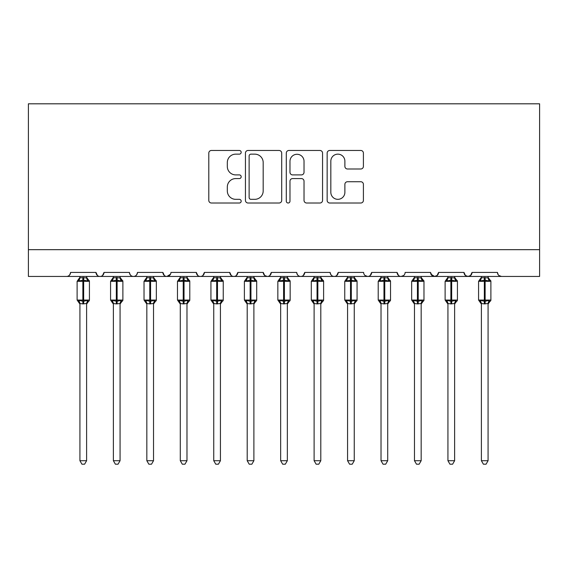 <?xml version="1.0" encoding="UTF-8"?>
<svg xmlns="http://www.w3.org/2000/svg" width="568" height="568" viewBox="0 0 568 568"><rect width="100%" height="100%" fill="white"/><g stroke="black" fill="none" stroke-linecap="round" stroke-linejoin="round"><path stroke-width="0.85" d="M241.18 152.309A1.839 1.839 0 0 0 239.341 150.47L211.424 150.47A2.627 2.627 0 0 0 208.797 153.097L208.797 200.383A2.627 2.627 0 0 0 211.424 203.01L239.341 203.01A1.839 1.839 0 0 0 241.18 201.171A1.839 1.839 0 0 0 239.341 199.332L235.727 199.332A8.406 8.406 0 0 1 227.321 190.926L227.321 186.986A8.406 8.406 0 0 1 235.727 178.579L239.341 178.579A1.839 1.839 0 0 0 241.18 176.74A1.839 1.839 0 0 0 239.341 174.901L235.727 174.901A8.406 8.406 0 0 1 227.321 166.495L227.321 162.554A8.406 8.406 0 0 1 235.727 154.148L239.341 154.148A1.839 1.839 0 0 0 241.18 152.309M360.779 168.994A2.627 2.627 0 0 0 363.406 166.367L363.406 153.097A2.627 2.627 0 0 0 360.779 150.47L329.781 150.47A2.627 2.627 0 0 0 327.147 153.097L327.147 200.383A2.627 2.627 0 0 0 329.781 203.01L360.779 203.01A2.627 2.627 0 0 0 363.406 200.383L363.406 184.359A2.627 2.627 0 0 0 360.779 181.732L347.51 181.732A2.627 2.627 0 0 0 344.882 184.359L344.882 192.311A7.029 7.029 0 0 1 337.853 199.332A7.029 7.029 0 0 1 330.832 192.311L330.832 161.177A7.029 7.029 0 0 1 337.853 154.148A7.029 7.029 0 0 1 344.882 161.177L344.882 166.367A2.627 2.627 0 0 0 347.51 168.994L360.779 168.994M28.4 249.671L539.6 249.671L539.6 103.809L28.4 103.809L28.4 276.438L66.541 276.438C68.671 276.517 70.006 275.175 70.553 272.427L95.978 272.427L97.447 275.53M281.7 153.097A2.627 2.627 0 0 0 279.073 150.47L248.074 150.47A2.627 2.627 0 0 0 245.447 153.097L245.447 200.383A2.627 2.627 0 0 0 248.074 203.01L279.073 203.01A2.627 2.627 0 0 0 281.7 200.383L281.7 153.097M288.927 150.47L319.926 150.47A2.627 2.627 0 0 1 322.553 153.097L322.553 200.383A2.627 2.627 0 0 1 319.926 203.01L306.656 203.01A2.627 2.627 0 0 1 304.029 200.383L304.029 181.206A2.627 2.627 0 0 0 301.402 178.579L292.605 178.579A2.627 2.627 0 0 0 289.978 181.206L289.978 201.171A1.839 1.839 0 0 1 288.139 203.01A1.839 1.839 0 0 1 286.3 201.171L286.3 153.097A2.627 2.627 0 0 1 288.927 150.47M66.541 276.438C68.671 276.517 70.006 275.175 70.553 272.427A4.011 4.011 0 0 1 66.541 276.438L99.996 276.438C97.866 276.517 96.524 275.175 95.978 272.427A4.011 4.011 0 0 0 99.996 276.438A4.011 4.011 0 0 0 104.008 272.427L129.433 272.427A4.011 4.011 0 0 0 133.452 276.438A4.011 4.011 0 0 0 137.463 272.427L162.888 272.427A4.011 4.011 0 0 0 166.907 276.438A4.011 4.011 0 0 0 170.918 272.427L196.343 272.427A4.011 4.011 0 0 0 200.362 276.438A4.011 4.011 0 0 0 204.374 272.427L229.799 272.427A4.011 4.011 0 0 0 233.817 276.438A4.011 4.011 0 0 0 237.829 272.427L263.261 272.427A4.011 4.011 0 0 0 267.272 276.438A4.011 4.011 0 0 0 271.284 272.427L296.716 272.427A4.011 4.011 0 0 0 300.728 276.438A4.011 4.011 0 0 0 304.739 272.427L330.171 272.427A4.011 4.011 0 0 0 334.183 276.438A4.011 4.011 0 0 0 338.201 272.427L363.626 272.427A4.011 4.011 0 0 0 367.638 276.438A4.011 4.011 0 0 0 371.657 272.427L397.082 272.427A4.011 4.011 0 0 0 401.093 276.438A4.011 4.011 0 0 0 405.112 272.427L430.537 272.427A4.011 4.011 0 0 0 434.548 276.438A4.011 4.011 0 0 0 438.567 272.427L463.992 272.427A4.011 4.011 0 0 0 468.004 276.438A4.011 4.011 0 0 0 472.022 272.427L497.447 272.427L498.193 274.756M472.022 272.427L470.552 275.53M463.992 272.427L465.455 275.53M438.567 272.427L437.097 275.53M430.537 272.427L432 275.53M102.545 275.53L104.008 272.427C103.461 275.175 102.126 276.517 99.996 276.438L401.093 276.438C398.963 276.517 397.628 275.175 397.082 272.427L398.544 275.53M365.054 275.494L367.638 276.438C369.768 276.517 371.103 275.175 371.657 272.427L370.187 275.53M330.171 272.427C330.718 275.175 332.053 276.517 334.183 276.438C336.313 276.517 337.648 275.175 338.201 272.427L336.732 275.53M296.716 272.427C297.263 275.175 298.598 276.517 300.728 276.438C302.858 276.517 304.192 275.175 304.739 272.427L303.276 275.53M264.688 275.494L267.272 276.438C269.402 276.517 270.737 275.175 271.284 272.427L269.821 275.53M263.261 272.427L264.724 275.53M231.268 275.53L229.799 272.427C230.352 275.175 231.687 276.517 233.817 276.438C235.947 276.517 237.282 275.175 237.829 272.427L236.366 275.53M197.813 275.53L196.343 272.427C196.897 275.175 198.232 276.517 200.362 276.438C202.492 276.517 203.827 275.175 204.374 272.427L202.911 275.53M170.485 274.238L166.907 276.438C164.777 276.517 163.435 275.175 162.888 272.427L164.358 275.53M497.447 272.427A4.011 4.011 0 0 0 501.459 276.438L498.874 275.494M539.6 249.671L539.6 276.438L468.004 276.438L470.588 275.494M129.433 272.427C129.98 275.175 131.322 276.517 133.452 276.438C135.582 276.517 136.916 275.175 137.463 272.427M437.133 275.494L434.548 276.438L401.093 276.438L403.678 275.494M465.419 275.494L468.004 276.438L434.548 276.438L430.97 274.238M250.964 154.148A1.839 1.839 0 0 0 249.125 155.987L249.125 197.494A1.839 1.839 0 0 0 250.964 199.332L254.776 199.332A8.406 8.406 0 0 0 263.183 190.926L263.183 162.554A8.406 8.406 0 0 0 254.776 154.148L250.964 154.148M304.029 161.305A7.029 7.029 0 0 0 297.007 154.283A7.029 7.029 0 0 0 289.978 161.305L289.978 172.274A2.627 2.627 0 0 0 292.605 174.901L301.402 174.901A2.627 2.627 0 0 0 304.029 172.274L304.029 161.305M79.925 303.653A2.946 2.804 180 0 0 78.377 301.182L78.952 300.323L82.864 301.26L82.864 300.06L83.666 300.06L83.666 280.123L87.586 281.061L88.544 280.067A1.335 1.335 0 0 1 89.424 281.323L77.113 281.323L77.113 300.06L82.864 300.06L82.864 280.123L78.952 281.061L78.377 280.201A2.946 2.804 -0 0 0 79.925 277.731L86.613 277.866L86.613 276.438M86.613 460.712L84.604 464.191L81.927 464.191L79.925 460.712L86.613 460.712L86.613 303.511L82.864 303.908L82.864 301.26L83.666 301.26L83.666 300.06L89.424 300.06A1.335 1.335 0 0 1 88.544 301.317L88.161 301.182L88.544 301.317L86.613 304.079M83.666 303.908L83.666 301.26L87.586 300.323L88.161 301.182A2.946 2.804 180 0 0 86.613 303.653L86.613 303.631M79.925 460.712L79.925 303.631L78.952 300.323M82.864 303.908L79.918 303.511M79.925 276.438L79.925 277.745M78.952 281.061L79.343 279.917M87.586 281.061L86.613 277.866M86.613 303.511L87.586 300.323M113.38 303.653A2.946 2.804 180 0 0 111.832 301.182L112.407 300.323L116.319 301.26L116.319 300.06L117.122 300.06L117.122 280.123L121.041 281.061L121.999 280.067A1.335 1.335 0 0 1 122.88 281.323L110.568 281.323L110.568 300.06L116.319 300.06L116.319 280.123L112.407 281.061L111.832 280.201A2.946 2.804 -0 0 0 113.38 277.731L120.068 277.866L120.068 276.438M120.068 460.712L118.059 464.191L115.389 464.191L113.38 460.712L120.068 460.712L120.068 303.511L116.319 303.908L116.319 301.26L117.122 301.26L117.122 300.06L122.88 300.06A1.335 1.335 0 0 1 121.999 301.317L121.616 301.182L121.999 301.317L120.068 304.079M117.122 303.908L117.122 301.26L121.041 300.323L121.616 301.182A2.946 2.804 180 0 0 120.068 303.653L120.068 303.631M113.38 460.712L113.38 303.631L112.407 300.323M116.319 303.908L113.373 303.511M113.38 276.438L113.38 277.745M112.407 281.061L112.798 279.917M121.041 281.061L120.068 277.866M120.068 303.511L121.041 300.323M146.835 303.653A2.946 2.804 180 0 0 145.287 301.182L145.862 300.323L149.774 301.26L149.774 300.06L150.577 300.06L150.577 280.123L154.496 281.061L155.454 280.067A1.335 1.335 0 0 1 156.335 281.323L144.023 281.323L144.023 300.06L149.774 300.06L149.774 280.123L145.862 281.061L145.287 280.201A2.946 2.804 -0 0 0 146.835 277.731L153.523 277.866L153.523 276.438M153.523 460.712L151.514 464.191L148.844 464.191L146.835 460.712L153.523 460.712L153.523 303.511L149.774 303.908L149.774 301.26L150.577 301.26L150.577 300.06L156.335 300.06A1.335 1.335 0 0 1 155.454 301.317L155.071 301.182L155.454 301.317L153.523 304.079M150.577 303.908L150.577 301.26L154.496 300.323L155.071 301.182A2.946 2.804 180 0 0 153.523 303.653L153.523 303.631M146.835 460.712L146.835 303.631L145.862 300.323M149.774 303.908L146.828 303.511M146.835 276.438L146.835 277.745M145.862 281.061L146.253 279.917M154.496 281.061L153.523 277.866M153.523 303.511L154.496 300.323M180.29 303.653A2.946 2.804 180 0 0 178.742 301.182L179.318 300.323L183.23 301.26L183.23 300.06L184.032 300.06L184.032 280.123L187.951 281.061L188.91 280.067A1.335 1.335 0 0 1 189.79 281.323L177.479 281.323L177.479 300.06L183.23 300.06L183.23 280.123L179.318 281.061L178.742 280.201A2.946 2.804 -0 0 0 180.29 277.731L186.978 277.866L186.978 276.438M186.978 460.712L184.969 464.191L182.3 464.191L180.29 460.712L186.978 460.712L186.978 303.511L183.23 303.908L183.23 301.26L184.032 301.26L184.032 300.06L189.79 300.06A1.335 1.335 0 0 1 188.91 301.317L188.526 301.182L188.91 301.317L186.978 304.079M184.032 303.908L184.032 301.26L187.951 300.323L188.526 301.182A2.946 2.804 180 0 0 186.978 303.653L186.978 303.631M180.29 460.712L180.29 303.631L179.318 300.323M183.23 303.908L180.283 303.511M180.29 276.438L180.29 277.745M179.318 281.061L179.708 279.917M187.951 281.061L186.978 277.866M186.978 303.511L187.951 300.323M213.745 303.653A2.946 2.804 180 0 0 212.198 301.182L212.773 300.323L216.685 301.26L216.685 300.06L217.487 300.06L217.487 280.123L221.406 281.061L222.365 280.067A1.335 1.335 0 0 1 223.245 281.323L210.934 281.323L210.934 300.06L216.685 300.06L216.685 280.123L212.773 281.061L212.198 280.201A2.946 2.804 -0 0 0 213.745 277.731L220.434 277.866L220.434 276.438M220.434 460.712L218.424 464.191L215.755 464.191L213.745 460.712L220.434 460.712L220.434 303.511L216.685 303.908L216.685 301.26L217.487 301.26L217.487 300.06L223.245 300.06A1.335 1.335 0 0 1 222.365 301.317L221.981 301.182L222.365 301.317L220.434 304.079M217.487 303.908L217.487 301.26L221.406 300.323L221.981 301.182A2.946 2.804 180 0 0 220.434 303.653L220.434 303.631M213.745 460.712L213.745 303.631L212.773 300.323M216.685 303.908L213.738 303.511M213.745 276.438L213.745 277.745M212.773 281.061L213.163 279.917M221.406 281.061L220.434 277.866M220.434 303.511L221.406 300.323M247.201 303.653A2.946 2.804 180 0 0 245.653 301.182L246.228 300.323L250.14 301.26L250.14 300.06L250.949 300.06L250.949 280.123L254.862 281.061L255.82 280.067A1.335 1.335 0 0 1 256.7 281.323L244.389 281.323L244.389 300.06L250.14 300.06L250.14 280.123L246.228 281.061L245.653 280.201A2.946 2.804 -0 0 0 247.201 277.731L253.889 277.866L253.889 276.438M253.889 460.712L251.88 464.191L249.21 464.191L247.201 460.712L253.889 460.712L253.889 303.511L250.14 303.908L250.14 301.26L250.949 301.26L250.949 300.06L256.7 300.06A1.335 1.335 0 0 1 255.82 301.317L255.437 301.182L255.82 301.317L253.889 304.079M250.949 303.908L250.949 301.26L254.862 300.323L255.437 301.182A2.946 2.804 180 0 0 253.889 303.653L253.889 303.631M247.201 460.712L247.201 303.631L246.228 300.323M250.14 303.908L247.194 303.511M247.201 276.438L247.201 277.745M246.228 281.061L246.619 279.917M254.862 281.061L253.889 277.866M253.889 303.511L254.862 300.323M280.656 303.653A2.946 2.804 180 0 0 279.108 301.182L279.683 300.323L283.595 301.26L283.595 300.06L284.405 300.06L284.405 280.123L288.317 281.061L289.275 280.067A1.335 1.335 0 0 1 290.156 281.323L277.844 281.323L277.844 300.06L283.595 300.06L283.595 280.123L279.683 281.061L279.108 280.201A2.946 2.804 -0 0 0 280.656 277.731L287.351 277.866L287.344 276.438M287.344 460.712L285.335 464.191L282.665 464.191L280.656 460.712L287.344 460.712L287.351 303.511L283.595 303.908L283.595 301.26L284.405 301.26L284.405 300.06L290.156 300.06A1.335 1.335 0 0 1 289.275 301.317L288.892 301.182L289.275 301.317L287.344 304.079M284.405 303.908L284.405 301.26L288.317 300.323L288.892 301.182A2.946 2.804 180 0 0 287.344 303.653L287.344 303.631M280.656 460.712L280.656 303.631L279.683 300.323M283.595 303.908L280.649 303.511M280.656 276.438L280.656 277.745M279.683 281.061L280.074 279.917M288.317 281.061L287.351 277.866M287.351 303.511L288.317 300.323M314.111 303.653A2.946 2.804 180 0 0 312.563 301.182L313.138 300.323L317.05 301.26L317.05 300.06L317.86 300.06L317.86 280.123L321.772 281.061L322.731 280.067A1.335 1.335 0 0 1 323.611 281.323L311.299 281.323L311.299 300.06L317.05 300.06L317.05 280.123L313.138 281.061L312.563 280.201A2.946 2.804 -0 0 0 314.111 277.731L320.806 277.866L320.799 276.438M320.799 460.712L318.79 464.191L316.12 464.191L314.111 460.712L320.799 460.712L320.806 303.511L317.05 303.908L317.05 301.26L317.86 301.26L317.86 300.06L323.611 300.06A1.335 1.335 0 0 1 322.731 301.317L322.347 301.182L322.731 301.317L320.799 304.079M317.86 303.908L317.86 301.26L321.772 300.323L322.347 301.182A2.946 2.804 180 0 0 320.799 303.653L320.799 303.631M314.111 460.712L314.111 303.511L313.138 300.323M317.05 303.908L314.111 303.511M314.111 276.438L314.111 277.745M313.138 281.061L313.536 279.917M321.772 281.061L320.806 277.866M320.806 303.511L321.772 300.323M347.566 303.653A2.946 2.804 180 0 0 346.019 301.182L346.594 300.323L350.513 301.26L350.513 300.06L351.315 300.06L351.315 280.123L355.227 281.061L356.186 280.067A1.335 1.335 0 0 1 357.066 281.323L344.755 281.323L344.755 300.06L350.513 300.06L350.513 280.123L346.594 281.061L346.019 280.201A2.946 2.804 -0 0 0 347.566 277.731L354.262 277.866L354.254 276.438M354.254 460.712L352.245 464.191L349.576 464.191L347.566 460.712L354.254 460.712L354.262 303.511L350.513 303.908L350.513 301.26L351.315 301.26L351.315 300.06L357.066 300.06A1.335 1.335 0 0 1 356.186 301.317L355.802 301.182L356.186 301.317L354.254 304.079M351.315 303.908L351.315 301.26L355.227 300.323L355.802 301.182A2.946 2.804 180 0 0 354.254 303.653L354.254 303.631M347.566 460.712L347.566 303.511L346.594 300.323M350.513 303.908L347.566 303.511M347.566 276.438L347.566 277.745M346.594 281.061L346.991 279.917M355.227 281.061L354.262 277.866M354.262 303.511L355.227 300.323M381.021 303.653A2.946 2.804 180 0 0 379.474 301.182L380.049 300.323L383.968 301.26L383.968 300.06L384.77 300.06L384.77 280.123L388.682 281.061L389.641 280.067A1.335 1.335 0 0 1 390.521 281.323L378.21 281.323L378.21 300.06L383.968 300.06L383.968 280.123L380.049 281.061L379.474 280.201A2.946 2.804 -0 0 0 381.021 277.731L387.717 277.866L387.71 276.438M387.71 460.712L385.7 464.191L383.031 464.191L381.021 460.712L387.71 460.712L387.717 303.511L383.968 303.908L383.968 301.26L384.77 301.26L384.77 300.06L390.521 300.06A1.335 1.335 0 0 1 389.641 301.317L389.257 301.182L389.641 301.317L387.71 304.079M384.77 303.908L384.77 301.26L388.682 300.323L389.257 301.182A2.946 2.804 180 0 0 387.71 303.653L387.71 303.631M381.021 460.712L381.021 303.511L380.049 300.323M383.968 303.908L381.021 303.511M381.021 276.438L381.021 277.745M380.049 281.061L380.446 279.917M388.682 281.061L387.717 277.866M387.717 303.511L388.682 300.323M414.477 303.653A2.946 2.804 180 0 0 412.929 301.182L413.504 300.323L417.423 301.26L417.423 300.06L418.225 300.06L418.225 280.123L422.138 281.061L423.096 280.067A1.335 1.335 0 0 1 423.976 281.323L411.665 281.323L411.665 300.06L417.423 300.06L417.423 280.123L413.504 281.061L412.929 280.201A2.946 2.804 -0 0 0 414.477 277.731L421.172 277.866L421.165 276.438M421.165 460.712L419.156 464.191L416.486 464.191L414.477 460.712L421.165 460.712L421.172 303.511L417.423 303.908L417.423 301.26L418.225 301.26L418.225 300.06L423.976 300.06A1.335 1.335 0 0 1 423.096 301.317L422.713 301.182L423.096 301.317L421.165 304.079M418.225 303.908L418.225 301.26L422.138 300.323L422.713 301.182A2.946 2.804 180 0 0 421.165 303.653L421.165 303.631M414.477 460.712L414.477 303.511L413.504 300.323M417.423 303.908L414.477 303.511M414.477 276.438L414.477 277.745M413.504 281.061L413.902 279.917M422.138 281.061L421.172 277.866M421.172 303.511L422.138 300.323M447.932 303.653A2.946 2.804 180 0 0 446.384 301.182L446.959 300.323L450.878 301.26L450.878 300.06L451.681 300.06L451.681 280.123L455.593 281.061L456.558 280.067A1.335 1.335 0 0 1 457.432 281.323L445.12 281.323L445.12 300.06L450.878 300.06L450.878 280.123L446.959 281.061L446.384 280.201A2.946 2.804 -0 0 0 447.932 277.731L454.627 277.866L454.62 276.438M454.62 460.712L452.611 464.191L449.941 464.191L447.932 460.712L454.62 460.712L454.627 303.511L450.878 303.908L450.878 301.26L451.681 301.26L451.681 300.06L457.432 300.06A1.335 1.335 0 0 1 456.558 301.317L456.168 301.182L456.558 301.317L454.62 304.079M451.681 303.908L451.681 301.26L455.593 300.323L456.168 301.182A2.946 2.804 180 0 0 454.62 303.653L454.62 303.631M447.932 460.712L447.932 303.511L446.959 300.323M450.878 303.908L447.932 303.511M447.932 276.438L447.932 277.745M446.959 281.061L447.357 279.917M455.593 281.061L454.627 277.866M454.627 303.511L455.593 300.323M481.387 303.653A2.946 2.804 180 0 0 479.839 301.182L480.414 300.323L484.334 301.26L484.334 300.06L485.136 300.06L485.136 280.123L489.048 281.061L490.014 280.067A1.335 1.335 0 0 1 490.887 281.323L478.575 281.323L478.575 300.06L484.334 300.06L484.334 280.123L480.414 281.061L479.839 280.201A2.946 2.804 -0 0 0 481.387 277.731L488.082 277.866L488.075 276.438M488.075 460.712L486.073 464.191L483.396 464.191L481.387 460.712L488.075 460.712L488.082 303.511L484.334 303.908L484.334 301.26L485.136 301.26L485.136 300.06L490.887 300.06A1.335 1.335 0 0 1 490.014 301.317L489.623 301.182L490.014 301.317L488.075 304.079M485.136 303.908L485.136 301.26L489.048 300.323L489.623 301.182A2.946 2.804 180 0 0 488.075 303.653L488.075 303.631M481.387 460.712L481.387 303.511L480.414 300.323M484.334 303.908L481.387 303.511M481.387 276.438L481.387 277.745M480.414 281.061L480.812 279.917M489.048 281.061L488.082 277.866M488.082 303.511L489.048 300.323M83.666 277.475L83.666 280.123L82.864 280.123L82.864 277.475M88.161 280.201A2.946 2.804 -0 0 1 86.613 277.731M117.122 277.475L117.122 280.123L116.319 280.123L116.319 277.475M121.616 280.201A2.946 2.804 -0 0 1 120.068 277.731M150.577 277.475L150.577 280.123L149.774 280.123L149.774 277.475M155.071 280.201A2.946 2.804 -0 0 1 153.523 277.731M184.032 277.475L184.032 280.123L183.23 280.123L183.23 277.475M188.526 280.201A2.946 2.804 -0 0 1 186.978 277.731M217.487 277.475L217.487 280.123L216.685 280.123L216.685 277.475M221.981 280.201A2.946 2.804 -0 0 1 220.434 277.731M250.949 277.475L250.949 280.123L250.14 280.123L250.14 277.475M255.437 280.201A2.946 2.804 -0 0 1 253.889 277.731M284.405 277.475L284.405 280.123L283.595 280.123L283.595 277.475M288.892 280.201A2.946 2.804 -0 0 1 287.344 277.731M317.86 277.475L317.86 280.123L317.05 280.123L317.05 277.475M322.347 280.201A2.946 2.804 -0 0 1 320.799 277.731M351.315 277.475L351.315 280.123L350.513 280.123L350.513 277.475M355.802 280.201A2.946 2.804 -0 0 1 354.254 277.731M384.77 277.475L384.77 280.123L383.968 280.123L383.968 277.475M389.257 280.201A2.946 2.804 -0 0 1 387.71 277.731M418.225 277.475L418.225 280.123L417.423 280.123L417.423 277.475M422.713 280.201A2.946 2.804 -0 0 1 421.165 277.731M451.681 277.475L451.681 280.123L450.878 280.123L450.878 277.475M456.168 280.201A2.946 2.804 -0 0 1 454.62 277.731M485.136 277.475L485.136 280.123L484.334 280.123L484.334 277.475M489.623 280.201A2.946 2.804 -0 0 1 488.075 277.731M89.424 300.06L89.424 281.323M79.925 304.079L77.113 300.06M79.925 277.305L77.113 281.323M88.544 280.067L86.613 277.305M122.88 300.06L122.88 281.323M113.38 304.079L110.568 300.06M113.38 277.305L110.568 281.323M121.999 280.067L120.068 277.305M156.335 300.06L156.335 281.323M146.835 304.079L144.023 300.06M146.835 277.305L144.023 281.323M155.454 280.067L153.523 277.305M189.79 300.06L189.79 281.323M180.29 304.079L177.479 300.06M180.29 277.305L177.479 281.323M188.91 280.067L186.978 277.305M223.245 300.06L223.245 281.323M213.745 304.079L210.934 300.06M213.745 277.305L210.934 281.323M222.365 280.067L220.434 277.305M256.7 300.06L256.7 281.323M247.201 304.079L244.389 300.06M247.201 277.305L244.389 281.323M255.82 280.067L253.889 277.305M290.156 300.06L290.156 281.323M280.656 304.079L277.844 300.06M280.656 277.305L277.844 281.323M289.275 280.067L287.344 277.305M323.611 300.06L323.611 281.323M314.111 304.079L311.299 300.06M314.111 277.305L311.299 281.323M322.731 280.067L320.799 277.305M357.066 300.06L357.066 281.323M347.566 304.079L344.755 300.06M347.566 277.305L344.755 281.323M356.186 280.067L354.254 277.305M390.521 300.06L390.521 281.323M381.021 304.079L378.21 300.06M381.021 277.305L378.21 281.323M389.641 280.067L387.71 277.305M423.976 300.06L423.976 281.323M414.477 304.079L411.665 300.06M414.477 277.305L411.665 281.323M423.096 280.067L421.165 277.305M457.432 300.06L457.432 281.323M447.932 304.079L445.12 300.06M447.932 277.305L445.12 281.323M456.558 280.067L454.62 277.305M490.887 300.06L490.887 281.323M481.387 304.079L478.575 300.06M481.387 277.305L478.575 281.323M490.014 280.067L488.075 277.305"/></g></svg>
